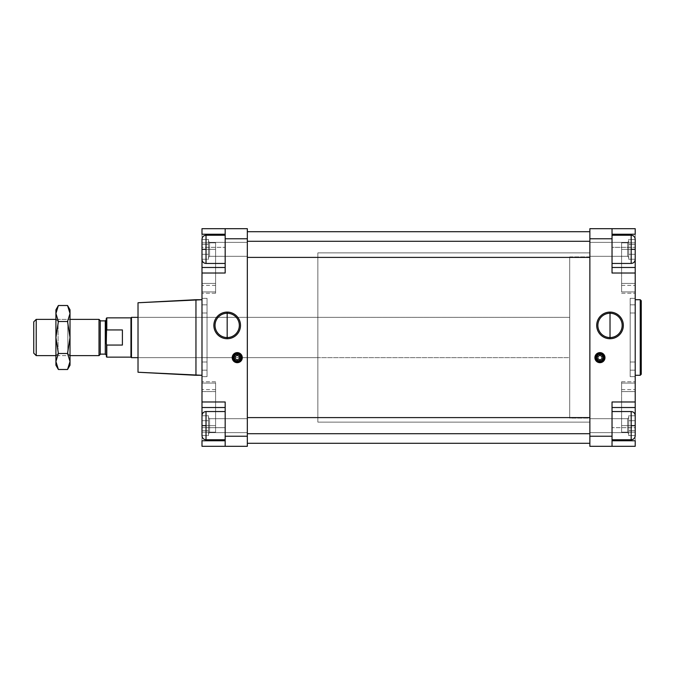 <?xml version="1.0" encoding="UTF-8"?>
<svg xmlns="http://www.w3.org/2000/svg" width="675" height="675" viewBox="0 0 675 675"><rect width="100%" height="100%" fill="white"/><g stroke="black" fill="none" stroke-linecap="round" stroke-linejoin="round"><path stroke-width="0.51" stroke-dasharray="3.38 2.53" d="M195.953 299.717L195.953 375.283L195.953 299.717M138.021 372.246L138.021 302.754L138.021 372.246M201.994 299.717L201.994 375.283L201.994 299.717M589.866 231.719L589.866 443.281L589.866 231.719M247.328 443.281L247.328 231.719L247.328 443.281M640.246 299.717L640.246 375.283L640.246 299.717M635.209 375.283L635.209 299.717L635.209 375.283M641.25 300.729L641.25 374.271L641.25 300.729M206.027 235.246L206.027 249.345L201.994 249.345L201.994 239.271L201.994 249.345L206.027 249.345L206.027 235.246L206.027 249.345L206.027 235.246L225.172 235.246L225.172 263.452L206.027 263.452L206.027 249.345L201.994 249.345L201.994 239.271L201.994 259.419L201.994 249.345L206.027 249.345L206.027 235.246L206.027 263.452L206.027 249.345L201.994 249.345C201.994 262.288 201.994 262.288 201.994 249.345L201.994 239.271L201.994 249.345L206.027 249.345L206.027 263.452L225.172 263.452L225.172 235.246L225.172 263.452L225.172 235.246L206.027 235.246M206.027 411.548L206.027 425.655L201.994 425.655L201.994 415.581L201.994 425.655L206.027 425.655L206.027 411.548L206.027 425.655L206.027 411.548L225.172 411.548L225.172 439.754L206.027 439.754L206.027 425.655L201.994 425.655L201.994 415.581L201.994 435.729L201.994 425.655L206.027 425.655L206.027 411.548L206.027 439.754L206.027 425.655L201.994 425.655C201.994 438.598 201.994 438.598 201.994 425.655L201.994 415.581L201.994 425.655L206.027 425.655L206.027 439.754L225.172 439.754L225.172 411.548L225.172 439.754L225.172 411.548L206.027 411.548M635.209 239.271L635.209 249.345L631.176 249.345L631.176 235.246L631.176 263.452L612.031 263.452L612.031 235.246L631.176 235.246L631.176 249.345L635.209 249.345L635.209 239.271L635.209 249.345L631.176 249.345L631.176 235.246L631.176 263.452L631.176 235.246L612.031 235.246L612.031 263.452L612.031 235.246L612.031 263.452L631.176 263.452L631.176 249.345L631.176 263.452L631.176 249.345L635.209 249.345L635.209 239.271L635.209 249.345C635.209 262.288 635.209 262.288 635.209 249.345L631.176 249.345L635.209 249.345L635.209 259.419L635.209 239.271M635.209 415.581L635.209 425.655L631.176 425.655L631.176 411.548L631.176 439.754L612.031 439.754L612.031 411.548L631.176 411.548L631.176 425.655L635.209 425.655L635.209 415.581L635.209 425.655L631.176 425.655L631.176 411.548L631.176 439.754L631.176 411.548L612.031 411.548L612.031 439.754L612.031 411.548L612.031 439.754L631.176 439.754L631.176 425.655L631.176 439.754L631.176 425.655L635.209 425.655L635.209 415.581L635.209 425.655C635.209 438.598 635.209 438.598 635.209 425.655L631.176 425.655L635.209 425.655L635.209 435.729L635.209 415.581M209.579 242.376L208.482 241.287L208.482 257.403L209.579 256.314L209.579 242.376L209.579 256.314L247.328 256.314L247.328 242.376L209.579 242.376L208.482 241.287L208.482 257.403L209.579 256.314L209.579 242.376L209.579 256.314L247.328 256.314L247.328 242.376L209.579 242.376L247.328 242.376L247.328 256.314L247.328 242.376L247.328 256.314L247.328 242.376L247.328 256.314L209.579 256.314L209.579 242.376L209.579 256.314L208.482 257.403L208.482 241.287L209.579 242.376L247.328 242.376L247.328 256.314L209.579 256.314L209.579 242.376L209.579 256.314L208.482 257.403L208.482 241.287L209.579 242.376M209.579 418.686L208.482 417.597L208.482 433.713L209.579 432.624L209.579 418.686L209.579 432.624L247.328 432.624L247.328 418.686L209.579 418.686L208.482 417.597L208.482 433.713L209.579 432.624L209.579 418.686L209.579 432.624L247.328 432.624L247.328 418.686L209.579 418.686L247.328 418.686L247.328 432.624L247.328 418.686L247.328 432.624L247.328 418.686L247.328 432.624L209.579 432.624L209.579 418.686L209.579 432.624L208.482 433.713L208.482 417.597L209.579 418.686L247.328 418.686L247.328 432.624L209.579 432.624L209.579 418.686L209.579 432.624L208.482 433.713L208.482 417.597L209.579 418.686M627.623 242.376L589.866 242.376L589.866 256.314L627.623 256.314L627.623 242.376L627.623 256.314L628.72 257.403L628.72 241.287L627.623 242.376L589.866 242.376L589.866 256.314L627.623 256.314L627.623 242.376L627.623 256.314L628.72 257.403L628.72 241.287L627.623 242.376L628.72 241.287L628.72 257.403L627.623 256.314L627.623 242.376L627.623 256.314L589.866 256.314L589.866 242.376L589.866 256.314L589.866 242.376L589.866 256.314L589.866 242.376L627.623 242.376L628.72 241.287L628.72 257.403L627.623 256.314L627.623 242.376L627.623 256.314L589.866 256.314L589.866 242.376L627.623 242.376M627.623 418.686L589.866 418.686L589.866 432.624L627.623 432.624L627.623 418.686L627.623 432.624L628.72 433.713L628.72 417.597L627.623 418.686L589.866 418.686L589.866 432.624L627.623 432.624L627.623 418.686L627.623 432.624L628.72 433.713L628.72 417.597L627.623 418.686L628.72 417.597L628.72 433.713L627.623 432.624L627.623 418.686L627.623 432.624L589.866 432.624L589.866 418.686L589.866 432.624L589.866 418.686L589.866 432.624L589.866 418.686L627.623 418.686L628.72 417.597L628.72 433.713L627.623 432.624L627.623 418.686L627.623 432.624L589.866 432.624L589.866 418.686L627.623 418.686M589.866 241.287L589.866 257.403L247.328 257.403L247.328 241.287L589.866 241.287L589.866 257.403L589.866 241.287L247.328 241.287L247.328 257.403L247.328 241.287L247.328 257.403L589.866 257.403L589.866 241.287M589.866 417.597L589.866 433.713L247.328 433.713L247.328 417.597L589.866 417.597L589.866 433.713L589.866 417.597L247.328 417.597L247.328 433.713L247.328 417.597L247.328 433.713L589.866 433.713L589.866 417.597M317.858 317.351L138.021 317.351L138.021 357.649L317.858 357.649L317.858 317.351L317.858 357.649L317.858 317.351L317.858 357.649L138.021 357.649L138.021 317.351L317.858 317.351M589.866 252.872L317.858 252.872L317.858 422.128L589.866 422.128L589.866 252.872L589.866 422.128L589.866 252.872L589.866 422.128L317.858 422.128L317.858 252.872L589.866 252.872M227.18 337.559A12.15 12.15 0 0 0 239.33 325.409A12.15 12.15 0 0 0 227.18 313.259A12.15 12.15 0 0 1 239.33 325.409A12.15 12.15 0 0 1 227.18 337.559A12.15 12.15 0 0 1 215.038 325.409A12.15 12.15 0 0 1 227.18 313.259A12.15 12.15 0 0 0 215.038 325.409A12.15 12.15 0 0 0 227.18 337.559M610.023 337.559A12.15 12.15 0 0 0 622.164 325.409A12.15 12.15 0 0 0 610.023 313.259A12.15 12.15 0 0 1 622.164 325.409A12.15 12.15 0 0 1 610.023 337.559A12.15 12.15 0 0 1 597.873 325.409A12.15 12.15 0 0 1 610.023 313.259A12.15 12.15 0 0 0 597.873 325.409A12.15 12.15 0 0 0 610.023 337.559M237.254 362.686A5.037 5.037 0 0 1 232.217 357.649A5.037 5.037 0 0 1 237.254 352.612A5.037 5.037 0 0 0 232.217 357.649A5.037 5.037 0 0 0 237.254 362.686A5.037 5.037 0 0 0 242.291 357.649A5.037 5.037 0 0 0 237.254 352.612A5.037 5.037 0 0 1 242.291 357.649A5.037 5.037 0 0 1 237.254 362.686M599.94 362.686A5.037 5.037 0 0 1 594.903 357.649A5.037 5.037 0 0 1 599.94 352.612A5.037 5.037 0 0 0 594.903 357.649A5.037 5.037 0 0 0 599.94 362.686A5.037 5.037 0 0 0 604.977 357.649A5.037 5.037 0 0 0 599.94 352.612A5.037 5.037 0 0 1 604.977 357.649A5.037 5.037 0 0 1 599.94 362.686M237.254 353.371A4.278 4.278 0 0 0 232.976 357.649A4.278 4.278 0 0 0 237.254 361.935A4.278 4.278 0 0 0 241.54 357.649A4.278 4.278 0 0 0 237.254 353.371A4.278 4.278 0 0 1 241.54 357.649A4.278 4.278 0 0 1 237.254 361.935A4.278 4.278 0 0 1 232.976 357.649A4.278 4.278 0 0 1 237.254 353.371M599.94 353.371A4.278 4.278 0 0 0 595.662 357.649A4.278 4.278 0 0 0 599.94 361.935A4.278 4.278 0 0 0 604.226 357.649A4.278 4.278 0 0 0 599.94 353.371A4.278 4.278 0 0 1 604.226 357.649A4.278 4.278 0 0 1 599.94 361.935A4.278 4.278 0 0 1 595.662 357.649A4.278 4.278 0 0 1 599.94 353.371M621.608 432.16L635.209 432.16L621.608 432.16L635.209 432.16L635.209 425.63L621.608 425.63L621.608 432.16L621.608 425.63L635.209 425.63L635.209 391.567L621.608 391.567L621.608 425.63L621.608 391.567L635.209 391.567L635.209 381.78L635.209 383.079L621.608 383.079L621.608 391.567L621.608 381.78L621.608 389.627L621.608 383.079L635.209 383.079L635.209 389.627L635.209 383.079L621.608 383.079L635.209 383.079L635.209 381.78L635.209 391.567L621.608 391.567L635.209 391.567L635.209 425.63L621.608 425.63L635.209 425.63L635.209 432.16L621.608 432.16L621.608 383.079C621.608 391.745 621.608 391.745 621.608 383.079L621.608 432.16M621.608 291.921L621.608 283.433L635.209 283.433L635.209 293.22L635.209 291.921L621.608 291.921L621.608 285.373L621.608 291.921L635.209 291.921L635.209 285.373L635.209 291.921L621.608 291.921L635.209 291.921L635.209 293.22L635.209 283.433L621.608 283.433L621.608 291.921C621.608 283.255 621.608 283.255 621.608 291.921L621.608 283.433L635.209 283.433L635.209 249.37L621.608 249.37L621.608 283.433L621.608 249.37L635.209 249.37L635.209 242.84L621.608 242.84L621.608 249.37L621.608 242.84L635.209 242.84L621.608 242.84L635.209 242.84L635.209 249.37L621.608 249.37L635.209 249.37L635.209 283.433L621.608 283.433L621.608 291.921M621.608 283.433L621.608 242.84L621.608 283.433M630.172 376.667L635.209 376.667L630.172 376.667L635.209 376.667L635.209 361.994L630.172 361.994L630.172 298.333L630.172 361.994L635.209 361.994L635.209 313.006L630.172 313.006L635.209 313.006L635.209 298.333L630.172 298.333L635.209 298.333L630.172 298.333L635.209 298.333L635.209 304.855L630.172 304.855L635.209 304.855L635.209 370.145L630.172 370.145L635.209 370.145L635.209 376.667L630.172 376.667L630.172 298.333L630.172 376.667L630.172 313.006L635.209 313.006L635.209 361.994L630.172 361.994L635.209 361.994L635.209 376.667L630.172 376.667L635.209 376.667L630.172 376.667L635.209 376.667L635.209 370.145L630.172 370.145L630.172 376.667L630.172 370.145L635.209 370.145L635.209 304.855L630.172 304.855L630.172 370.145L630.172 304.855L635.209 304.855L635.209 298.333L630.172 298.333L630.172 304.855L630.172 298.333L635.209 298.333L630.172 298.333L635.209 298.333L635.209 313.006L630.172 313.006L630.172 298.333L630.172 376.667M215.595 391.567L215.595 425.63L201.994 425.63L201.994 391.567L215.595 391.567L201.994 391.567L201.994 381.78L201.994 383.079L215.595 383.079L215.595 391.567L215.595 381.78L215.595 389.627L215.595 383.079L201.994 383.079L201.994 389.627L201.994 383.079L215.595 383.079L201.994 383.079L201.994 381.78L201.994 391.567L215.595 391.567L201.994 391.567L201.994 425.63L215.595 425.63L215.595 383.079C215.595 391.745 215.595 391.745 215.595 383.079L215.595 425.63L201.994 425.63L201.994 432.16L215.595 432.16L215.595 425.63L215.595 432.16L201.994 432.16L215.595 432.16L201.994 432.16L201.994 425.63L215.595 425.63L215.595 391.567M215.595 425.63L215.595 432.16L215.595 425.63M215.595 242.84L215.595 249.37L201.994 249.37L201.994 242.84L215.595 242.84L201.994 242.84L215.595 242.84L201.994 242.84L201.994 249.37L215.595 249.37L215.595 242.84L215.595 249.37L201.994 249.37L201.994 283.433L215.595 283.433L215.595 249.37L215.595 283.433L201.994 283.433L201.994 293.22L201.994 291.921L215.595 291.921L215.595 293.22L215.595 283.433L215.595 293.22L215.595 285.373L215.595 291.921L201.994 291.921L201.994 285.373L201.994 291.921L215.595 291.921L201.994 291.921L201.994 283.433L215.595 283.433L201.994 283.433L201.994 249.37L215.595 249.37L215.595 242.84M215.595 249.37L215.595 291.921C215.595 283.255 215.595 283.255 215.595 291.921L215.595 249.37M207.031 304.855L207.031 370.145L201.994 370.145L201.994 304.855L207.031 304.855L201.994 304.855L201.994 298.333L207.031 298.333L207.031 304.855L207.031 298.333L201.994 298.333L207.031 298.333L201.994 298.333L201.994 313.006L207.031 313.006L207.031 298.333L207.031 313.006L201.994 313.006L201.994 361.994L207.031 361.994L207.031 313.006L207.031 361.994L201.994 361.994L201.994 376.667L207.031 376.667L207.031 361.994L207.031 376.667L201.994 376.667L207.031 376.667L201.994 376.667L201.994 370.145L207.031 370.145L207.031 298.333L201.994 298.333L207.031 298.333L201.994 298.333L201.994 304.855L207.031 304.855L201.994 304.855L201.994 370.145L207.031 370.145L207.031 304.855L207.031 370.145L201.994 370.145L201.994 376.667L207.031 376.667L207.031 370.145L207.031 376.667L201.994 376.667L207.031 376.667L201.994 376.667L201.994 361.994L207.031 361.994L207.031 376.667L207.031 361.994L201.994 361.994L201.994 313.006L207.031 313.006L207.031 361.994L207.031 313.006L201.994 313.006L201.994 298.333L207.031 298.333L207.031 313.006L207.031 304.855M597.932 358.813L599.94 359.977L601.957 358.813L601.957 356.484L599.94 355.32L597.932 356.484L597.932 358.813M235.246 358.813L237.254 359.977L239.271 358.813L239.271 356.484L237.254 355.32L235.246 356.484L235.246 358.813M317.858 422.128L317.858 252.872L317.858 422.128M628.72 435.544L628.72 430.599L635.209 430.599L635.209 435.544L628.72 435.544L635.209 435.544L635.209 430.599L628.72 430.599L628.72 435.544L628.72 430.599L635.209 430.599L635.209 420.711L628.72 420.711L628.72 430.599L628.72 420.711L635.209 420.711L635.209 415.766L628.72 415.766L628.72 420.711L628.72 415.766L635.209 415.766L635.209 420.711L628.72 420.711L635.209 420.711L635.209 430.599L628.72 430.599L628.72 435.544L628.72 415.766L628.72 430.599L635.209 430.599L635.209 435.544L628.72 435.544L635.209 435.544L635.209 430.599L628.72 430.599L628.72 435.544L628.72 430.599L635.209 430.599L635.209 420.711L628.72 420.711L628.72 430.599L628.72 420.711L635.209 420.711L635.209 415.766L628.72 415.766L628.72 420.711L628.72 415.766L635.209 415.766L635.209 420.711L628.72 420.711L635.209 420.711L635.209 430.599L628.72 430.599L628.72 435.544M628.72 417.597L628.72 433.713L628.72 417.597M628.72 430.599L628.72 415.766L628.72 430.599M628.72 259.234L628.72 254.289L635.209 254.289L635.209 259.234L628.72 259.234L635.209 259.234L635.209 254.289L628.72 254.289L628.72 259.234L628.72 254.289L635.209 254.289L635.209 244.401L628.72 244.401L628.72 254.289L628.72 244.401L635.209 244.401L635.209 239.456L628.72 239.456L628.72 244.401L628.72 239.456L635.209 239.456L635.209 244.401L628.72 244.401L635.209 244.401L635.209 254.289L628.72 254.289L628.72 259.234L628.72 239.456L628.72 254.289L635.209 254.289L635.209 259.234L628.72 259.234L635.209 259.234L635.209 254.289L628.72 254.289L628.72 259.234L628.72 254.289L635.209 254.289L635.209 244.401L628.72 244.401L628.72 254.289L628.72 244.401L635.209 244.401L635.209 239.456L628.72 239.456L628.72 244.401L628.72 239.456L635.209 239.456L635.209 244.401L628.72 244.401L635.209 244.401L635.209 254.289L628.72 254.289L628.72 259.234M628.72 241.287L628.72 257.403L628.72 241.287M628.72 254.289L628.72 239.456L628.72 254.289M208.482 415.766L208.482 420.711L201.994 420.711L201.994 415.766L208.482 415.766L201.994 415.766L201.994 420.711L208.482 420.711L208.482 415.766L208.482 420.711L201.994 420.711L201.994 430.599L208.482 430.599L208.482 420.711L208.482 430.599L201.994 430.599L201.994 435.544L208.482 435.544L208.482 430.599L208.482 435.544L201.994 435.544L201.994 430.599L208.482 430.599L201.994 430.599L201.994 420.711L208.482 420.711L208.482 415.766L208.482 435.544L208.482 420.711L201.994 420.711L201.994 415.766L208.482 415.766L201.994 415.766L201.994 420.711L208.482 420.711L208.482 415.766L208.482 420.711L201.994 420.711L201.994 430.599L208.482 430.599L208.482 420.711L208.482 430.599L201.994 430.599L201.994 435.544L208.482 435.544L208.482 430.599L208.482 435.544L201.994 435.544L201.994 430.599L208.482 430.599L201.994 430.599L201.994 420.711L208.482 420.711L208.482 415.766M208.482 417.597L208.482 433.713L208.482 417.597M208.482 420.711L208.482 435.544L208.482 420.711M208.482 239.456L208.482 244.401L201.994 244.401L201.994 239.456L208.482 239.456L201.994 239.456L201.994 244.401L208.482 244.401L208.482 239.456L208.482 244.401L201.994 244.401L201.994 254.289L208.482 254.289L208.482 244.401L208.482 254.289L201.994 254.289L201.994 259.234L208.482 259.234L208.482 254.289L208.482 259.234L201.994 259.234L201.994 254.289L208.482 254.289L201.994 254.289L201.994 244.401L208.482 244.401L208.482 239.456L208.482 259.234L208.482 244.401L201.994 244.401L201.994 239.456L208.482 239.456L201.994 239.456L201.994 244.401L208.482 244.401L208.482 239.456L208.482 244.401L201.994 244.401L201.994 254.289L208.482 254.289L208.482 244.401L208.482 254.289L201.994 254.289L201.994 259.234L208.482 259.234L208.482 254.289L208.482 259.234L201.994 259.234L201.994 254.289L208.482 254.289L201.994 254.289L201.994 244.401L208.482 244.401L208.482 239.456M208.482 241.287L208.482 257.403L208.482 241.287M208.482 244.401L208.482 259.234L208.482 244.401M635.209 435.544L635.209 415.766L635.209 435.544M635.209 259.234L635.209 239.456L635.209 259.234L635.209 239.456L635.209 259.234L635.209 247.328L612.031 247.328L612.031 273.021L612.031 228.69L612.031 247.328L635.209 247.328L635.209 234.233L612.031 234.233L612.031 228.69L635.209 228.69L635.209 247.328L612.031 247.328L612.031 234.233L635.209 234.233L635.209 228.69L612.031 228.69L612.031 238.773L589.866 238.773L589.866 228.69L612.031 228.69L589.866 228.69L589.866 238.773L612.031 238.773L612.031 273.021L612.031 267.477L635.209 267.477L612.031 267.477L612.031 247.328L635.209 247.328L635.209 267.477L612.031 267.477L635.209 267.477L612.031 267.477L635.209 267.477L635.209 273.021L612.031 273.021L635.209 273.021L635.209 407.523L612.031 407.523L612.031 446.31L612.031 401.979L612.031 407.523L612.031 401.979L635.209 401.979L612.031 401.979L612.031 436.227L589.866 436.227L589.866 238.773L589.866 436.227L612.031 436.227L612.031 446.31L612.031 407.523L635.209 407.523L612.031 407.523L635.209 407.523L635.209 427.672L612.031 427.672L612.031 407.523L612.031 427.672L635.209 427.672L635.209 440.767L612.031 440.767L612.031 427.672L612.031 440.767L635.209 440.767L635.209 446.31L612.031 446.31L612.031 440.767L612.031 446.31L589.866 446.31L589.866 436.227L589.866 446.31L635.209 446.31L635.209 427.672L612.031 427.672L635.209 427.672L635.209 415.766L635.209 440.767L635.209 407.523L612.031 407.523L635.209 407.523L635.209 259.234M635.209 425.655C635.209 438.598 635.209 438.598 635.209 425.655L635.209 435.729M635.209 249.345C635.209 262.288 635.209 262.288 635.209 249.345L635.209 259.419M206.027 263.452L206.027 249.345L206.027 263.452M201.994 239.456L201.994 259.234L201.994 239.456M206.027 439.754L206.027 425.655L206.027 439.754M225.172 407.523L201.994 407.523L225.172 407.523L201.994 407.523L201.994 440.767L201.994 407.523L225.172 407.523L201.994 407.523L225.172 407.523L225.172 427.672L201.994 427.672L201.994 415.766L201.994 435.544L201.994 415.766L201.994 435.544L201.994 415.766L201.994 427.672L225.172 427.672L225.172 446.31L225.172 401.979L225.172 446.31L225.172 427.672L201.994 427.672L201.994 440.767L225.172 440.767L225.172 446.31L201.994 446.31L201.994 427.672L225.172 427.672L225.172 440.767L201.994 440.767L201.994 446.31L225.172 446.31L225.172 436.227L247.328 436.227L247.328 446.31L225.172 446.31L247.328 446.31L247.328 436.227L225.172 436.227L225.172 401.979L225.172 407.523L225.172 401.979L201.994 401.979L225.172 401.979M201.994 435.729L201.994 425.655C201.994 438.598 201.994 438.598 201.994 425.655M201.994 259.419L201.994 249.345C201.994 262.288 201.994 262.288 201.994 249.345M612.031 439.754L612.031 411.548L612.031 439.754M612.031 263.452L612.031 235.246L612.031 263.452M225.172 238.773L225.172 273.021L225.172 228.69L225.172 238.773L247.328 238.773L247.328 436.227L247.328 238.773L225.172 238.773L225.172 228.69L225.172 273.021L201.994 273.021L201.994 267.477L225.172 267.477L225.172 273.021L225.172 267.477L201.994 267.477L225.172 267.477L201.994 267.477L201.994 247.328L225.172 247.328L225.172 267.477L225.172 247.328L201.994 247.328L201.994 234.233L225.172 234.233L225.172 247.328L225.172 234.233L201.994 234.233L201.994 228.69L225.172 228.69L225.172 234.233L225.172 228.69L247.328 228.69L247.328 238.773L247.328 228.69L201.994 228.69L201.994 247.328L225.172 247.328L201.994 247.328L201.994 259.234L201.994 234.233L201.994 267.477L225.172 267.477L201.994 267.477L201.994 273.021L225.172 273.021L225.172 238.773M225.172 263.452L225.172 235.246L225.172 263.452M225.172 439.754L225.172 411.548L225.172 439.754M201.994 407.523L201.994 273.021L201.994 407.523M635.209 234.233L635.209 247.328L635.209 234.233M635.209 432.16L635.209 383.079C635.209 391.745 635.209 391.745 635.209 383.079L635.209 432.16M635.209 291.921L635.209 242.84L635.209 291.921C635.209 283.255 635.209 283.255 635.209 291.921M635.209 376.667L635.209 298.333L635.209 376.667M247.328 417.597L247.328 433.713L247.328 417.597M247.328 241.287L247.328 257.403L247.328 241.287M201.994 391.567L201.994 383.079C201.994 391.745 201.994 391.745 201.994 383.079L201.994 391.567M201.994 242.84L201.994 291.921C201.994 283.255 201.994 283.255 201.994 291.921L201.994 242.84M201.994 304.855L201.994 376.667L201.994 304.855M138.021 317.351L138.021 357.649L138.021 317.351L569.717 317.351L569.717 357.649L138.021 357.649L569.717 357.649L569.717 317.351L569.717 357.649L569.717 317.351L138.021 317.351M36.222 319.368L36.222 355.632L36.222 319.368M33.75 353.16L33.75 321.84L33.75 353.16M55.915 319.368L70.023 319.368L55.915 319.368L55.915 355.632L70.023 355.632L55.915 355.632L58.092 353.455L67.838 353.455L70.023 355.632L70.023 319.368L67.838 321.545L67.838 353.455L67.838 321.545L58.092 321.545L58.092 353.455L58.092 321.545L55.915 319.368L58.092 321.545L58.092 353.455L55.915 355.632L55.915 319.368M99.006 319.368L99.006 355.632L99.006 319.368M100.246 320.6L100.246 354.4L100.246 320.6M105.283 320.878L105.283 354.122L105.283 337.5L106.287 337.5L106.287 355.134L106.287 337.5C106.287 360.146 106.287 360.146 106.287 337.5L105.283 337.5L105.283 320.878M100.246 354.122L100.246 320.878L100.246 354.122M131.465 317.351L131.465 357.649L131.465 317.351M130.958 357.142L130.958 317.858L130.958 357.142M569.717 256.905L589.866 256.905L589.866 418.095L569.717 418.095L569.717 256.905L569.717 418.095L589.866 418.095L589.866 256.905L589.866 418.095L589.866 256.905L569.717 256.905L569.717 418.095L569.717 256.905M106.793 317.858L106.793 329.94L106.287 331.374L106.287 318.355L106.287 331.374L106.793 329.94L106.793 317.858M106.287 356.645L106.287 343.626L106.793 345.06L106.793 357.142L106.793 345.06L122.403 345.06L122.403 329.94L106.793 329.94L122.403 329.94L122.403 345.06L122.403 329.94L122.403 345.06L106.793 345.06L106.287 343.626L106.287 331.374L106.287 356.645M122.403 345.06L122.403 329.94L122.403 345.06M106.287 337.5L106.287 319.866L106.287 337.5M67.542 369.495L70.023 361.496L70.023 365.209L70.023 361.496L67.542 369.495M70.023 309.791L70.023 313.504L67.542 305.505L70.023 313.504L67.542 321.502L70.023 337.5L67.542 353.498L58.388 353.498L55.915 337.5L58.388 321.502L67.542 321.502L58.388 321.502L55.915 313.504L55.915 309.791L55.915 313.504L58.388 305.505L55.915 313.504L58.388 321.502L55.915 337.5L55.915 313.504L55.915 337.5L58.388 353.498L67.542 353.498L70.023 361.496L67.542 353.498L70.023 337.5L70.023 361.496L70.023 337.5L67.542 321.502L70.023 313.504L70.023 337.5L70.023 309.791M55.915 365.209L55.915 361.496L58.388 369.495L55.915 361.496L58.388 353.498L55.915 361.496L55.915 337.5L55.915 365.209M67.838 353.455L58.092 353.455L58.092 321.545L67.838 321.545L67.838 353.455L67.838 321.545L70.023 319.368L70.023 355.632L67.838 353.455M70.023 355.632L70.023 319.368L70.023 355.632M621.608 381.78L635.209 381.78L621.608 381.78M621.608 389.627L635.209 389.627M621.608 293.22L635.209 293.22L621.608 293.22M621.608 285.373L635.209 285.373M215.595 381.78L201.994 381.78L215.595 381.78M215.595 389.627L201.994 389.627M215.595 293.22L201.994 293.22L215.595 293.22M215.595 285.373L201.994 285.373"/><path stroke-width="1.01" d="M138.021 302.754L201.994 299.717L195.953 299.717L195.953 375.283L138.021 372.246L201.994 375.283L195.953 375.283L195.953 299.717L138.021 302.754L138.021 372.246L138.021 302.754M247.328 231.719L589.866 231.719L247.328 231.719M589.866 443.281L247.328 443.281L589.866 443.281M635.209 299.717L640.246 299.717L641.25 300.729L641.25 374.271L640.246 375.283L635.209 375.283L640.246 375.283L641.25 374.271L641.25 300.729L640.246 299.717L640.246 375.283L640.246 299.717L635.209 299.717M201.994 249.345L201.994 239.271L201.994 249.345L206.027 249.345L206.027 235.246L225.172 235.246L206.027 235.246L206.027 263.452L225.172 263.452L206.027 263.452L206.027 249.345L201.994 249.345L201.994 259.419C202.238 261.866 203.58 263.216 206.027 263.452C203.58 263.216 202.238 261.866 201.994 259.419M201.994 425.655L201.994 415.581L201.994 425.655L206.027 425.655L206.027 411.548L225.172 411.548L206.027 411.548L206.027 439.754L225.172 439.754L206.027 439.754L206.027 425.655L201.994 425.655L201.994 435.729C202.238 438.176 203.58 439.518 206.027 439.754C203.58 439.518 202.238 438.176 201.994 435.729M631.176 249.345L635.209 249.345L635.209 239.271L635.209 249.345L631.176 249.345L631.176 235.246L631.176 263.452L612.031 263.452L631.176 263.452L631.176 249.345M612.031 235.246L631.176 235.246L612.031 235.246M631.176 425.655L635.209 425.655L635.209 415.581L635.209 425.655L631.176 425.655L631.176 411.548L631.176 439.754L612.031 439.754L631.176 439.754L631.176 425.655M612.031 411.548L631.176 411.548L612.031 411.548M247.328 241.287L589.866 241.287L247.328 241.287M589.866 257.403L247.328 257.403L589.866 257.403M247.328 417.597L589.866 417.597L247.328 417.597M589.866 433.713L247.328 433.713L589.866 433.713M227.18 313.259L227.18 337.559A12.15 12.15 0 0 1 215.038 325.409A12.15 12.15 0 0 1 227.18 313.259A12.15 12.15 0 0 0 215.038 325.409A12.15 12.15 0 0 0 227.18 337.559L227.18 338.732L227.18 337.559A12.15 12.15 0 0 0 239.33 325.409A12.15 12.15 0 0 0 227.18 313.259L227.18 312.095A13.323 13.323 0 0 0 213.865 325.409A13.323 13.323 0 0 0 227.18 338.732A13.323 13.323 0 0 0 240.503 325.409A13.323 13.323 0 0 0 227.18 312.095L227.18 313.259A12.15 12.15 0 0 1 239.33 325.409A12.15 12.15 0 0 1 227.18 337.559L227.18 313.259M610.023 313.259L610.023 337.559A12.15 12.15 0 0 1 597.873 325.409A12.15 12.15 0 0 1 610.023 313.259A12.15 12.15 0 0 0 597.873 325.409A12.15 12.15 0 0 0 610.023 337.559L610.023 338.732L610.023 337.559A12.15 12.15 0 0 0 622.164 325.409A12.15 12.15 0 0 0 610.023 313.259L610.023 312.095A13.323 13.323 0 0 0 596.7 325.409A13.323 13.323 0 0 0 610.023 338.732A13.323 13.323 0 0 0 623.337 325.409A13.323 13.323 0 0 0 610.023 312.095L610.023 313.259A12.15 12.15 0 0 1 622.164 325.409A12.15 12.15 0 0 1 610.023 337.559L610.023 313.259M237.254 352.612A5.037 5.037 0 0 0 232.217 357.649A5.037 5.037 0 0 0 237.254 362.686A5.037 5.037 0 0 0 242.291 357.649A5.037 5.037 0 0 0 237.254 352.612A5.037 5.037 0 0 1 242.291 357.649A5.037 5.037 0 0 1 237.254 362.686A5.037 5.037 0 0 1 232.217 357.649A5.037 5.037 0 0 1 237.254 352.612M599.94 352.612A5.037 5.037 0 0 0 594.903 357.649A5.037 5.037 0 0 0 599.94 362.686A5.037 5.037 0 0 0 604.977 357.649A5.037 5.037 0 0 0 599.94 352.612A5.037 5.037 0 0 1 604.977 357.649A5.037 5.037 0 0 1 599.94 362.686A5.037 5.037 0 0 1 594.903 357.649A5.037 5.037 0 0 1 599.94 352.612M240.528 357.649L241.54 357.649A4.278 4.278 0 0 0 237.254 353.371A4.278 4.278 0 0 0 232.976 357.649L233.98 357.649A3.274 3.274 0 0 1 237.254 354.375A3.274 3.274 0 0 1 240.528 357.649A3.274 3.274 0 0 1 237.254 360.923A3.274 3.274 0 0 1 233.98 357.649L232.976 357.649A4.278 4.278 0 0 1 237.254 353.371A4.278 4.278 0 0 1 241.54 357.649A4.278 4.278 0 0 1 237.254 361.935A4.278 4.278 0 0 1 232.976 357.649A4.278 4.278 0 0 0 237.254 361.935A4.278 4.278 0 0 0 241.54 357.649L240.528 357.649A3.274 3.274 0 0 0 237.254 354.375A3.274 3.274 0 0 0 233.98 357.649A3.274 3.274 0 0 0 237.254 360.923A3.274 3.274 0 0 0 240.528 357.649M603.222 357.649L604.226 357.649A4.278 4.278 0 0 0 599.94 353.371A4.278 4.278 0 0 0 595.662 357.649L596.666 357.649A3.274 3.274 0 0 1 599.94 354.375A3.274 3.274 0 0 1 603.222 357.649A3.274 3.274 0 0 1 599.94 360.923A3.274 3.274 0 0 1 596.666 357.649L595.662 357.649A4.278 4.278 0 0 1 599.94 353.371A4.278 4.278 0 0 1 604.226 357.649A4.278 4.278 0 0 1 599.94 361.935A4.278 4.278 0 0 1 595.662 357.649A4.278 4.278 0 0 0 599.94 361.935A4.278 4.278 0 0 0 604.226 357.649L603.222 357.649A3.274 3.274 0 0 0 599.94 354.375A3.274 3.274 0 0 0 596.666 357.649A3.274 3.274 0 0 0 599.94 360.923A3.274 3.274 0 0 0 603.222 357.649M599.94 359.977L597.932 358.813L599.94 359.977L601.957 358.813L599.94 359.977L597.932 358.813L597.932 356.484L599.94 355.32L601.957 356.484L601.957 358.813L601.957 356.484L599.94 355.32L597.932 356.484L597.932 358.813L597.932 356.484L599.94 355.32L601.957 356.484L601.957 358.813L599.94 359.977M237.254 359.977L235.246 358.813L237.254 359.977L239.271 358.813L237.254 359.977L235.246 358.813L235.246 356.484L237.254 355.32L239.271 356.484L239.271 358.813L239.271 356.484L237.254 355.32L235.246 356.484L235.246 358.813L235.246 356.484L237.254 355.32L239.271 356.484L239.271 358.813L237.254 359.977M635.209 435.729C634.964 438.176 633.623 439.518 631.176 439.754C633.623 439.518 634.964 438.176 635.209 435.729L635.209 425.655M635.209 259.419C634.964 261.866 633.623 263.216 631.176 263.452C633.623 263.216 634.964 261.866 635.209 259.419L635.209 249.345M612.031 401.979L612.031 446.31L635.209 446.31L635.209 440.767L612.031 440.767L635.209 440.767L635.209 446.31L589.866 446.31L589.866 228.69L612.031 228.69L612.031 273.021L635.209 273.021L635.209 267.477L612.031 267.477L635.209 267.477L635.209 259.234L635.209 401.979L612.031 401.979L635.209 401.979L635.209 407.523L612.031 407.523L635.209 407.523L635.209 273.021L612.031 273.021L612.031 228.69L635.209 228.69L589.866 228.69L589.866 238.773L612.031 238.773L589.866 238.773L589.866 446.31L612.031 446.31L612.031 436.227L589.866 436.227L612.031 436.227L612.031 401.979M635.209 234.233L612.031 234.233L635.209 234.233L635.209 228.69L635.209 234.233M635.209 415.766L635.209 407.523L635.209 415.766M225.172 401.979L225.172 436.227L247.328 436.227L225.172 436.227L225.172 446.31L201.994 446.31L201.994 440.767L225.172 440.767L201.994 440.767L201.994 446.31L247.328 446.31L247.328 238.773L225.172 238.773L247.328 238.773L247.328 228.69L225.172 228.69L225.172 273.021L201.994 273.021L201.994 407.523L201.994 401.979L225.172 401.979L201.994 401.979L201.994 267.477L225.172 267.477L201.994 267.477L201.994 259.234L201.994 273.021L225.172 273.021L225.172 228.69L201.994 228.69L201.994 234.233L225.172 234.233L201.994 234.233L201.994 228.69L247.328 228.69L247.328 446.31L225.172 446.31L225.172 401.979L225.172 407.523L201.994 407.523L225.172 407.523M201.994 407.523L201.994 415.766L201.994 407.523M610.023 338.732A13.323 13.323 0 0 1 596.7 325.409A13.323 13.323 0 0 1 610.023 312.095A13.323 13.323 0 0 1 623.337 325.409A13.323 13.323 0 0 1 610.023 338.732M227.18 338.732A13.323 13.323 0 0 1 213.865 325.409A13.323 13.323 0 0 1 227.18 312.095A13.323 13.323 0 0 1 240.503 325.409A13.323 13.323 0 0 1 227.18 338.732M33.75 321.84L36.222 319.368L55.915 319.368L36.222 319.368L36.222 355.632L33.75 353.16L36.222 355.632L55.915 355.632L36.222 355.632L36.222 319.368L33.75 321.84L33.75 353.16L33.75 321.84M70.023 319.368L99.006 319.368L100.246 320.6L100.246 354.4L99.006 355.632L70.023 355.632L99.006 355.632L100.246 354.4L100.246 320.6L99.006 319.368L99.006 355.632L99.006 319.368L70.023 319.368M100.246 320.878L105.283 320.878L105.283 354.122L100.246 354.122L105.283 354.122L105.283 337.5L106.287 337.5L105.283 337.5L105.283 320.878L100.246 320.878M130.958 317.858L131.465 317.351L138.021 317.351L131.465 317.351L131.465 357.649L130.958 357.142L106.793 357.142L106.287 356.645L106.793 357.142L130.958 357.142L130.958 317.858L106.793 317.858L130.958 317.858L130.958 357.142L131.465 357.649L138.021 357.649L131.465 357.649L131.465 317.351L130.958 317.858M106.287 318.355L106.793 317.858L106.793 329.94L106.287 331.374L106.287 343.626L106.793 345.06L122.403 345.06L122.403 329.94L106.793 329.94L122.403 329.94L122.403 345.06L106.793 345.06L106.793 357.142L106.793 345.06L106.287 343.626L106.793 317.858L106.287 318.355L106.287 331.374L106.287 318.355M70.023 365.209L67.542 369.495L70.023 361.496L67.542 353.498L58.388 353.498L55.915 361.496L58.388 369.495L55.915 365.209L58.388 369.495L67.542 369.495L58.388 369.495L55.915 361.496L55.915 365.209L55.915 361.496L58.388 353.498L67.542 353.498L70.023 337.5L67.542 321.502L58.388 321.502L55.915 337.5L58.388 353.498L55.915 337.5L58.388 321.502L67.542 321.502L70.023 313.504L67.542 305.505L70.023 309.791L67.542 305.505L58.388 305.505L55.915 313.504L58.388 321.502L55.915 313.504L55.915 361.496L55.915 313.504L58.388 305.505L67.542 305.505L70.023 313.504L70.023 309.791L70.023 313.504L67.542 321.502L70.023 337.5L70.023 313.504L70.023 337.5L67.542 353.498L70.023 361.496L70.023 337.5L70.023 361.496L67.542 369.495L70.023 365.209L70.023 361.496L70.023 365.209M55.915 309.791L58.388 305.505L55.915 309.791L55.915 313.504L55.915 309.791M206.027 235.246C203.58 235.482 202.238 236.824 201.994 239.271C202.238 236.824 203.58 235.482 206.027 235.246M206.027 411.548C203.58 411.784 202.238 413.134 201.994 415.581C202.238 413.134 203.58 411.784 206.027 411.548M631.176 235.246C633.623 235.482 634.964 236.824 635.209 239.271C634.964 236.824 633.623 235.482 631.176 235.246M631.176 411.548C633.623 411.784 634.964 413.134 635.209 415.581C634.964 413.134 633.623 411.784 631.176 411.548M105.283 354.122L106.287 355.134M105.283 320.878L106.287 319.866"/></g></svg>
